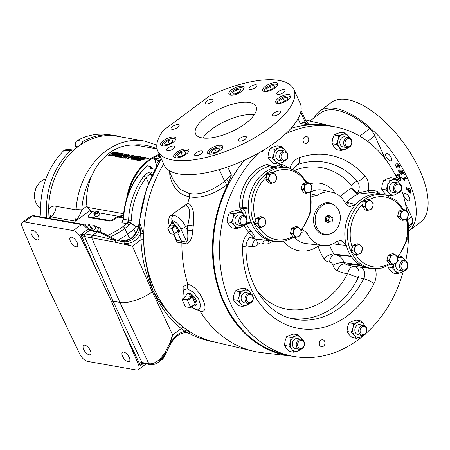 <?xml version="1.0" encoding="UTF-8"?>
<svg xmlns="http://www.w3.org/2000/svg" width="450" height="450" viewBox="0 0 450 450"><rect width="100%" height="100%" fill="white"/><g stroke="black" fill="none" stroke-linecap="round" stroke-linejoin="round"><path stroke-width="0.67" d="M286.684 167.428A37.558 30.189 100 0 0 264.448 172.575A37.558 30.189 100 0 0 248.715 212.85A37.558 30.189 100 0 0 273.645 241.324L276.188 241.616A37.406 30.066 -80 0 1 251.359 213.261A37.406 30.066 -80 0 1 267.024 173.143A37.406 30.066 -80 0 1 289.17 168.024L286.684 167.428M398.391 182.959L394.532 182.278A5.124 4.117 100 0 0 389.672 186.204A5.124 4.117 100 0 0 392.754 192.364L396.613 193.044A5.124 4.117 100 0 0 401.473 189.118A5.124 4.117 100 0 0 398.391 182.959A5.124 4.117 100 0 0 393.531 186.885A5.124 4.117 100 0 0 396.613 193.044M401.287 189.006A4.129 3.319 100 0 0 399.06 184.101A4.129 3.319 100 0 0 394.886 187.206A4.129 3.319 100 0 0 397.114 192.111A4.129 3.319 100 0 0 401.287 189.006M404.618 260.752A5.124 4.117 100 0 0 399.757 264.684A5.124 4.117 100 0 0 402.84 270.844A5.124 4.117 100 0 0 407.7 266.912A5.124 4.117 100 0 0 404.618 260.752L400.759 260.072A5.124 4.117 100 0 0 396.934 261.799M396.208 263.059A5.124 4.117 100 0 0 395.899 264.004A5.124 4.117 100 0 0 398.976 270.163L402.84 270.844M407.509 266.799A4.129 3.319 100 0 0 405.287 261.894A4.129 3.319 100 0 0 401.113 264.999A4.129 3.319 100 0 0 403.335 269.904A4.129 3.319 100 0 0 407.509 266.799M363.746 325.327L359.887 324.647A5.124 4.117 100 0 0 355.022 328.573A5.124 4.117 100 0 0 358.104 334.733L361.963 335.413A5.124 4.117 100 0 0 366.823 331.487A5.124 4.117 100 0 0 363.746 325.327A5.124 4.117 100 0 0 358.886 329.254A5.124 4.117 100 0 0 361.963 335.413M366.637 331.374A4.129 3.319 100 0 0 364.41 326.469A4.129 3.319 100 0 0 360.236 329.574A4.129 3.319 100 0 0 362.464 334.479A4.129 3.319 100 0 0 366.637 331.374M301.264 339.266L297.405 338.586A5.124 4.117 100 0 0 292.545 342.517A5.124 4.117 100 0 0 295.622 348.677L299.481 349.358A5.124 4.117 100 0 0 304.346 345.426A5.124 4.117 100 0 0 301.264 339.266A5.124 4.117 100 0 0 296.404 343.198A5.124 4.117 100 0 0 299.481 349.358M304.155 345.313A4.129 3.319 100 0 0 301.933 340.408A4.129 3.319 100 0 0 297.759 343.519A4.129 3.319 100 0 0 299.981 348.418A4.129 3.319 100 0 0 304.155 345.313M250.037 293.406L246.178 292.725A5.124 4.117 100 0 0 241.318 296.657A5.124 4.117 100 0 0 244.395 302.816L248.259 303.497A5.124 4.117 100 0 0 253.119 299.571A5.124 4.117 100 0 0 250.037 293.406A5.124 4.117 100 0 0 245.177 297.338A5.124 4.117 100 0 0 248.259 303.497M252.928 299.452A4.129 3.319 100 0 0 250.706 294.553A4.129 3.319 100 0 0 246.532 297.658A4.129 3.319 100 0 0 248.754 302.563A4.129 3.319 100 0 0 252.928 299.452M243.81 215.612L239.951 214.931A5.124 4.117 100 0 0 235.091 218.863A5.124 4.117 100 0 0 238.174 225.023L242.032 225.703A5.124 4.117 100 0 0 246.893 221.771A5.124 4.117 100 0 0 243.81 215.612A5.124 4.117 100 0 0 238.95 219.544A5.124 4.117 100 0 0 242.032 225.703M246.701 221.659A4.129 3.319 100 0 0 244.479 216.754A4.129 3.319 100 0 0 240.306 219.864A4.129 3.319 100 0 0 242.528 224.769A4.129 3.319 100 0 0 246.701 221.659M284.687 151.037L280.822 150.356A5.124 4.117 100 0 0 275.963 154.288A5.124 4.117 100 0 0 279.045 160.447L282.904 161.128A5.124 4.117 100 0 0 287.764 157.196A5.124 4.117 100 0 0 284.687 151.037A5.124 4.117 100 0 0 279.821 154.969A5.124 4.117 100 0 0 282.904 161.128M287.578 157.084A4.129 3.319 100 0 0 285.351 152.184A4.129 3.319 100 0 0 281.177 155.289A4.129 3.319 100 0 0 283.404 160.194A4.129 3.319 100 0 0 287.578 157.084M348.716 137.514L344.858 136.834A5.124 4.117 100 0 0 339.992 140.76A5.124 4.117 100 0 0 343.074 146.919L346.933 147.6A5.124 4.117 100 0 0 351.793 143.674A5.124 4.117 100 0 0 348.716 137.514A5.124 4.117 100 0 0 343.851 141.441A5.124 4.117 100 0 0 346.933 147.6M345.206 141.761A4.129 3.319 100 0 0 347.434 146.666A4.129 3.319 100 0 0 351.608 143.561A4.129 3.319 100 0 0 349.38 138.656A4.129 3.319 100 0 0 345.206 141.761M327.139 222.339A3.426 2.751 -80 0 1 327.037 222.317A3.426 2.751 -80 0 1 326.942 222.289A3.426 2.751 -80 0 1 325.052 218.43A3.426 2.751 -80 0 1 328.23 215.584L328.843 215.657A3.454 2.779 100 0 0 325.631 218.531A3.454 2.779 100 0 0 327.538 222.429A3.454 2.779 100 0 0 327.639 222.458A3.454 2.779 100 0 0 329.861 221.828M330.761 217.097A3.454 2.779 100 0 0 329.175 215.724A3.454 2.779 100 0 0 328.843 215.657M324.073 234.073A15.564 12.51 100 0 0 329.687 234.045A15.564 12.51 100 0 0 340.065 221.141A15.564 12.51 100 0 0 334.727 205.47A15.564 12.51 100 0 0 331.425 203.861A15.564 12.51 100 0 0 315.686 215.584A15.564 12.51 100 0 0 324.073 234.073M334.727 205.47L333.804 204.801A16.093 12.938 100 0 0 330.39 203.141A16.093 12.938 100 0 0 314.111 215.263A16.093 12.938 100 0 0 322.785 234.388A16.093 12.938 100 0 0 328.59 234.354L329.687 234.045M308.61 140.704A3.499 2.812 -80 0 1 305.286 143.392A3.499 2.812 -80 0 1 303.182 139.179A3.499 2.812 -80 0 1 306.501 136.496A3.499 2.812 -80 0 1 308.61 140.704M324.877 343.991A3.499 2.812 -80 0 1 321.553 346.68A3.499 2.812 -80 0 1 319.449 342.467A3.499 2.812 -80 0 1 322.774 339.784A3.499 2.812 -80 0 1 324.877 343.991M242.837 213.322A12.212 9.816 100 0 0 240.621 209.599L239.721 207.203A39.735 31.933 -80 0 1 241.104 194.271A39.735 31.933 -80 0 1 266.754 164.492A1.991 1.103 -106.2 0 0 268.138 166.612A37.744 30.336 100 0 0 243.771 194.906A37.744 30.336 100 0 0 242.46 207.186L248.316 207.996L248.383 208.468M340.442 196.712A44.235 35.556 -80 0 1 351.754 188.257L357.204 193.202L368.438 190.586A1.991 1.159 -95.2 0 0 369.562 192.763L358.296 194.057L356.558 193.736L351.754 188.257A2.582 2.076 100 0 0 351.9 187.808A2.582 2.076 100 0 0 351.399 185.321A74.109 59.563 100 0 0 296.061 169.791A2.582 2.076 100 0 0 295.239 170.325M257.271 291.212A71.274 57.285 100 0 0 347.558 273.679C348.846 268.909 350.983 266.468 353.959 266.355C357.924 267.322 359.595 270.428 358.959 275.67L358.296 277.667L363.707 278.73A8.016 6.446 100 0 0 364.466 276.666A8.016 6.446 100 0 0 359.691 267.03M258.727 177.936A37.412 30.066 100 0 0 249.615 195.964A37.412 30.066 100 0 0 248.316 207.996M263.891 149.934A1.524 1.221 -80 0 1 263.863 150.081A1.524 1.221 -80 0 1 262.474 151.256A1.524 1.221 -80 0 1 262.001 151.071M244.643 160.121A116.241 93.426 100 0 0 217.215 215.111A116.241 93.426 100 0 0 282.803 353.981L289.429 355.556A116.64 93.746 100 0 0 364.067 335.121M258.514 153.079A116.64 93.746 100 0 0 223.611 216.208A116.64 93.746 100 0 0 289.429 355.556M365.951 333.467A116.64 93.746 100 0 0 403.217 271.665M291.234 128.289A116.173 93.369 100 0 0 291.049 128.346A116.241 93.426 100 0 1 323.156 125.291L329.918 126.079A116.64 93.746 100 0 0 285.542 133.909M244.496 160.189A116.173 93.369 100 0 0 253.839 340.245M263.812 91.339A7.779 3.004 155.6 0 1 264.049 90.332L264.448 89.499A7.003 2.7 -24.4 0 0 265.41 91.569M276.952 86.332A7.003 2.7 -24.4 0 0 276.03 84.246A7.003 2.7 -24.4 0 0 266.602 87.176A7.003 2.7 -24.4 0 0 264.448 89.499M276.84 103.224A7.779 3.004 155.6 0 1 277.076 102.218L277.476 101.391A7.003 2.7 -24.4 0 0 278.438 103.455M289.98 98.218A7.003 2.7 -24.4 0 0 289.058 96.137A7.003 2.7 -24.4 0 0 279.63 99.067A7.003 2.7 -24.4 0 0 277.476 101.391M221.794 148.984A7.003 2.7 -24.4 0 0 220.871 146.903L221.76 147.15A7.779 3.004 155.6 0 1 222.671 147.634M220.871 146.903A7.003 2.7 -24.4 0 0 211.444 149.833A7.003 2.7 -24.4 0 0 209.289 152.156A7.003 2.7 -24.4 0 0 210.251 154.221M174.803 157.607A7.779 3.004 155.6 0 1 175.039 156.6L175.438 155.773A7.003 2.7 -24.4 0 0 176.394 157.838M187.937 152.601A7.003 2.7 -24.4 0 0 187.02 150.519A7.003 2.7 -24.4 0 0 177.593 153.45A7.003 2.7 -24.4 0 0 175.438 155.773M161.775 145.721A7.779 3.004 155.6 0 1 162.011 144.714L162.411 143.882A7.003 2.7 -24.4 0 0 163.367 145.952M174.909 140.715A7.003 2.7 -24.4 0 0 173.993 138.628A7.003 2.7 -24.4 0 0 164.565 141.564A7.003 2.7 -24.4 0 0 162.411 143.882M229.961 94.95A7.779 3.004 155.6 0 1 230.197 93.949L230.597 93.116A7.003 2.7 -24.4 0 0 231.559 95.181M243.101 89.949A7.003 2.7 -24.4 0 0 242.179 87.862A7.003 2.7 -24.4 0 0 232.751 90.793A7.003 2.7 -24.4 0 0 230.597 93.116M254.295 114.699A33.193 12.808 -24.4 0 0 211.95 129.066A33.193 12.808 -24.4 0 0 202.922 138.004M245.267 123.632A33.193 12.808 155.6 0 1 195.593 133.914A33.193 12.808 155.6 0 1 206.37 116.769A33.193 12.808 155.6 0 1 256.05 106.492A33.193 12.808 155.6 0 1 245.267 123.632M176.451 152.477A8.297 3.201 -24.4 0 0 173.756 156.763A8.297 3.201 -24.4 0 0 186.176 154.192A8.297 3.201 -24.4 0 0 188.871 149.906A8.297 3.201 -24.4 0 0 176.451 152.477M265.466 86.209A8.297 3.201 -24.4 0 0 262.772 90.495A8.297 3.201 -24.4 0 0 275.192 87.924A8.297 3.201 -24.4 0 0 277.886 83.638A8.297 3.201 -24.4 0 0 265.466 86.209M210.302 148.86A8.297 3.201 -24.4 0 0 207.607 153.146A8.297 3.201 -24.4 0 0 220.028 150.576A8.297 3.201 -24.4 0 0 222.722 146.295A8.297 3.201 -24.4 0 0 210.302 148.86M163.423 140.591A8.297 3.201 -24.4 0 0 160.729 144.877A8.297 3.201 -24.4 0 0 173.149 142.307A8.297 3.201 -24.4 0 0 175.843 138.021A8.297 3.201 -24.4 0 0 163.423 140.591M278.494 98.094A8.297 3.201 -24.4 0 0 275.799 102.381A8.297 3.201 -24.4 0 0 288.219 99.81A8.297 3.201 -24.4 0 0 290.914 95.524A8.297 3.201 -24.4 0 0 278.494 98.094M231.615 89.826A8.297 3.201 -24.4 0 0 228.921 94.112A8.297 3.201 -24.4 0 0 241.335 91.541A8.297 3.201 -24.4 0 0 244.029 87.255A8.297 3.201 -24.4 0 0 231.615 89.826M250.403 86.67A4.41 1.699 -24.4 0 0 248.968 88.948A4.41 1.699 -24.4 0 0 255.566 87.581A4.41 1.699 -24.4 0 0 257.001 85.303A4.41 1.699 -24.4 0 0 250.403 86.67M273.96 113.012A4.41 1.699 -24.4 0 0 272.531 115.284A4.41 1.699 -24.4 0 0 279.124 113.923A4.41 1.699 -24.4 0 0 280.558 111.645A4.41 1.699 -24.4 0 0 273.96 113.012M196.076 152.82A4.41 1.699 -24.4 0 0 194.642 155.098A4.41 1.699 -24.4 0 0 201.24 153.731A4.41 1.699 -24.4 0 0 202.669 151.453A4.41 1.699 -24.4 0 0 196.076 152.82M172.513 126.484A4.41 1.699 -24.4 0 0 171.084 128.756A4.41 1.699 -24.4 0 0 177.683 127.395A4.41 1.699 -24.4 0 0 179.111 125.117A4.41 1.699 -24.4 0 0 172.513 126.484M168.165 147.898A4.41 1.699 -24.4 0 0 166.731 150.171A4.41 1.699 -24.4 0 0 173.329 148.809A4.41 1.699 -24.4 0 0 174.763 146.531A4.41 1.699 -24.4 0 0 168.165 147.898M239.895 138.369A4.41 1.699 -24.4 0 0 238.466 140.648A4.41 1.699 -24.4 0 0 245.064 139.281A4.41 1.699 -24.4 0 0 246.493 137.002A4.41 1.699 -24.4 0 0 239.895 138.369M278.314 91.597A4.41 1.699 -24.4 0 0 276.879 93.87A4.41 1.699 -24.4 0 0 283.477 92.509A4.41 1.699 -24.4 0 0 284.906 90.231A4.41 1.699 -24.4 0 0 278.314 91.597M206.578 101.121A4.41 1.699 -24.4 0 0 205.149 103.399A4.41 1.699 -24.4 0 0 211.748 102.032A4.41 1.699 -24.4 0 0 213.176 99.754A4.41 1.699 -24.4 0 0 206.578 101.121M195.638 305.359A7.217 3.268 -126.7 0 0 196.999 303.289A7.217 3.268 -126.7 0 0 189.574 293.31A7.217 3.268 -126.7 0 0 189.203 293.226A7.217 3.268 -126.7 0 0 187.194 294.024M193.185 305.764A7.082 3.206 -126.7 0 0 195.322 305.612A7.082 3.206 -126.7 0 0 195.204 300.696A7.082 3.206 -126.7 0 0 186.868 294.249L187.926 293.524A7.037 3.184 53.3 0 1 189.405 293.282A7.037 3.184 53.3 0 1 189.669 293.344M171.697 223.335L173.436 222.84L179.482 230.794L178.341 232.611M176.22 232.734A5.709 2.587 -126.7 0 0 176.946 232.954A5.709 2.587 -126.7 0 0 178.211 232.712A5.709 2.587 -126.7 0 0 177.525 227.627A5.709 2.587 -126.7 0 0 172.592 223.357A5.709 2.587 -126.7 0 0 171.388 223.549L172.153 223.02A5.681 2.571 53.3 0 1 173.351 222.829A5.681 2.571 53.3 0 1 173.542 222.868M386.077 156.651A4.41 1.997 53.3 0 1 386.027 153.568A4.41 1.997 53.3 0 1 391.241 157.562A4.41 1.997 53.3 0 1 391.292 160.639A4.41 1.997 53.3 0 1 386.077 156.651M404.229 196.667A4.41 1.997 53.3 0 1 404.179 193.584A4.41 1.997 53.3 0 1 409.399 197.578A4.41 1.997 53.3 0 1 409.444 200.661A4.41 1.997 53.3 0 1 404.229 196.667M115.594 239.681L121.343 241.515L123.553 241.779A1.991 0.855 93.1 0 1 124.239 243.411L132.39 246.178L124.048 244.192A1.991 0.703 -86.5 0 0 123.553 241.779C127.226 241.954 130.506 240.964 133.391 238.809C138.673 234.714 140.737 229.281 139.59 222.502L143.235 233.235L143.629 239.737A116.173 93.369 100 0 0 183.279 327.133M183.274 327.133L187.234 330.227C189.36 331.993 190.299 333.169 190.058 333.754L185.057 331.363L181.237 328.584C169.329 319.061 159.992 306.546 153.236 291.043C161.393 305.404 171.405 317.436 183.274 327.133M153.332 157.922A56.002 45.011 -80 0 1 155.993 159.39M152.471 158.422A55.007 44.212 -80 0 1 155.244 159.84M129.223 191.453A20.216 16.251 100 0 0 128.79 191.683M90.968 210.746L91.147 212.338M155.188 168.947L154.294 169.166L149.957 168.289M150.188 168.446L150.261 167.614L150.823 167.068L151.554 168.688M147.555 165.791A65.059 52.29 100 0 0 123.576 219.313L123.199 219.184C124.408 197.37 132.379 179.606 147.099 165.887L150.891 166.382L152.123 168.784M150.891 166.382L150.823 167.068M138.538 226.063L136.446 226.828L130.59 223.296C129.302 222.39 128.171 222.547 127.198 223.768L126.844 223.729L128.576 220.196L128.931 220.252C128.616 221.715 129.189 222.683 130.657 223.161L136.507 226.682L138.774 224.994M128.621 220.118A65.059 52.29 -80 0 1 143.888 176.136C146.301 173.301 148.792 171.939 151.363 172.046A1.991 1.603 100 0 0 150.936 174.482C149.175 174.398 147.583 175.427 146.16 177.581A63.135 50.743 100 0 0 131.338 220.348L130.657 223.161A4.151 2.228 123 0 0 130.59 223.296A4.151 2.239 122.2 0 1 130.657 223.161M151.363 172.046L153.619 171.962M84.842 345.223A5.709 2.587 -126.7 0 0 83.61 345.442A5.709 2.587 -126.7 0 0 84.24 350.511A5.709 2.587 -126.7 0 0 89.196 354.814A5.709 2.587 -126.7 0 0 90.427 354.6A5.709 2.587 -126.7 0 0 89.797 349.532A5.709 2.587 -126.7 0 0 84.842 345.223M123.739 352.086A5.709 2.587 -126.7 0 0 122.507 352.305A5.709 2.587 -126.7 0 0 123.137 357.373A5.709 2.587 -126.7 0 0 128.093 361.682A5.709 2.587 -126.7 0 0 129.324 361.463A5.709 2.587 -126.7 0 0 128.694 356.394A5.709 2.587 -126.7 0 0 123.739 352.086M32.726 230.333A5.709 2.587 -126.7 0 0 31.494 230.552A5.709 2.587 -126.7 0 0 32.124 235.62A5.709 2.587 -126.7 0 0 37.08 239.929A5.709 2.587 -126.7 0 0 38.312 239.709A5.709 2.587 -126.7 0 0 37.682 234.641A5.709 2.587 -126.7 0 0 32.726 230.333M71.623 237.195A5.709 2.587 -126.7 0 0 70.391 237.414A5.709 2.587 -126.7 0 0 71.021 242.482A5.709 2.587 -126.7 0 0 75.977 246.791A5.709 2.587 -126.7 0 0 77.209 246.572A5.709 2.587 -126.7 0 0 76.579 241.504A5.709 2.587 -126.7 0 0 71.623 237.195M161.449 159.075A116.173 93.369 100 0 0 139.534 222.497C138.746 229.309 136.007 234.624 131.316 238.444L130.033 239.344L119.807 241.183M90.304 230.209A4.567 1.761 -24.4 0 0 91.766 227.891A4.567 1.761 -24.4 0 0 90.866 227.323A4.567 1.761 -24.4 0 0 90.748 227.306M98.066 211.455A2.587 1.001 155.6 0 1 98.229 211.489A2.587 1.001 155.6 0 1 98.623 211.776A2.587 1.001 155.6 0 1 97.779 213.109A2.587 1.001 155.6 0 1 93.904 213.913A2.587 1.001 155.6 0 1 93.949 213.435A2.587 1.001 155.6 0 1 94.033 213.289M93.904 213.913L95.006 216.343A2.587 1.001 -24.4 0 0 98.882 215.544A2.587 1.001 -24.4 0 0 99.726 214.206L98.623 211.776M94.798 212.383A2.329 0.9 -24.4 0 0 94.084 213.159A2.329 0.9 -24.4 0 0 95.001 213.879A2.329 0.9 -24.4 0 0 97.532 212.867A2.329 0.9 -24.4 0 0 97.937 211.41A2.329 0.9 -24.4 0 0 94.798 212.383M96.418 213.148L95.94 212.091A1.496 0.579 -24.4 0 0 95.288 212.473A1.496 0.579 -24.4 0 0 94.871 212.889L95.096 213.424A1.496 0.579 -24.4 0 0 96.39 213.159A1.496 0.579 -24.4 0 0 97.459 212.361L97.234 211.826L95.94 212.091L94.871 212.889A1.496 0.579 -24.4 0 0 95.023 213.407A1.496 0.579 -24.4 0 0 95.096 213.424M45.906 178.942A16.071 12.915 100 0 0 41.496 181.08A16.071 12.915 100 0 0 39.448 182.931A16.071 12.915 100 0 0 35.955 202.736A16.071 12.915 100 0 0 40.657 208.693M35.955 202.736L35.786 202.343A15.497 12.454 -80 0 1 39.156 183.24L39.448 182.931M160.346 160.172L157.196 162.872L158.518 163.102M179.482 230.766A5.681 2.571 53.3 0 1 178.937 232.132L178.211 232.712M186.868 294.249A7.082 3.206 -126.7 0 0 186.109 296.257M383.169 194.513A37.558 30.189 100 0 0 360.934 199.659A37.558 30.189 100 0 0 345.201 239.934A37.558 30.189 100 0 0 370.131 268.408L372.673 268.701A37.406 30.066 -80 0 1 347.844 240.339A37.406 30.066 -80 0 1 363.51 200.227A37.406 30.066 -80 0 1 385.656 195.103L383.169 194.513M273.791 172.946L271.344 172.519L266.203 173.959L266.473 177.03L265.905 179.359L268.267 179.775L271.243 183.403L275.496 181.806L276.767 176.574L273.791 172.946L269.539 174.549L268.267 179.775M306.495 193.297L304.132 192.881L301.151 189.253L302.428 184.028L306.591 182.413L309.037 182.841L304.785 184.444L303.514 189.669L306.495 193.297L310.748 191.7L312.019 186.469L309.037 182.841M367.729 210.482L365.366 210.066L362.391 206.438L362.953 204.114L362.689 201.043L367.824 199.597L370.271 200.031L366.024 201.628L364.753 206.854L367.729 210.482L371.981 208.884L372.859 206.314L373.252 203.659L370.271 200.031M402.981 220.376L400.618 219.96L397.637 216.332L398.908 211.106L403.076 209.492L405.523 209.925L401.271 211.523L399.999 216.754L402.981 220.376L407.228 218.779L408.499 213.553L405.523 209.925M392.237 264.516L389.79 264.082L386.899 260.471L388.17 255.24L392.417 253.643L394.779 254.059L390.532 255.656L389.261 260.887L392.237 264.516L396.489 262.912L397.367 260.342L397.761 257.687L394.779 254.059M356.991 254.621L354.544 254.188L350.674 250.403L352.356 247.674L352.918 245.346L357.171 243.748L359.533 244.164L355.281 245.762L354.009 250.993L356.991 254.621L361.238 253.018L362.509 247.792L359.533 244.164M295.751 237.431L293.304 236.998L290.413 233.387L291.684 228.161L295.937 226.558L298.299 226.98L294.047 228.578L292.776 233.803L295.751 237.431L300.004 235.834L300.887 233.263L301.275 230.608L298.299 226.98M260.505 227.537L258.058 227.104L254.194 223.324L255.87 220.59L256.433 218.267L260.685 216.664L263.048 217.086L258.795 218.683L257.524 223.909L260.505 227.537L264.757 225.939L266.029 220.708L263.048 217.086M265.905 179.359L268.881 182.987L271.243 183.403M266.203 173.959L269.539 174.549M275.524 174.808A4.663 3.746 -80 0 1 276.379 179.235A4.663 3.746 -80 0 1 273.617 182.644A4.663 3.746 -80 0 1 270 181.631A4.663 3.746 100 0 1 269.145 177.204A4.663 3.746 -80 0 1 271.907 173.79A4.663 3.746 -80 0 1 275.524 174.808M347.456 248.968A37.412 30.066 100 0 1 346.292 245.402L340.881 240.322L336.78 241.56A27.039 21.729 100 0 1 322.903 245.537A27.039 21.729 100 0 1 307.311 233.286L302.507 229.528M311.552 196.104L312.3 196.369L317.115 195.458A27.039 21.729 100 0 1 332.291 192.347A27.039 21.729 100 0 1 345.465 203.411L349.341 206.764L355.494 204.694M196.999 303.188A7.037 3.184 53.3 0 1 196.329 304.808L195.322 305.612M182.728 299.222L182.604 298.868L186.559 295.92L191.16 296.392L191.284 296.752L187.329 299.7L182.728 299.222A5.631 2.548 53.3 0 0 182.43 300.291L184.866 305.657A5.631 2.548 53.3 0 0 186.266 307.018L190.862 307.491L194.816 304.549A6.143 2.784 53.3 0 0 194.946 304.099L190.986 307.046L190.305 306.613L187.869 301.247L187.914 300.274L191.869 297.326L192.555 297.759L194.991 303.126L194.946 304.099M182.604 298.868A6.143 2.784 53.3 0 0 182.481 299.312L182.43 300.291M190.305 306.613A5.631 2.548 53.3 0 1 190.007 307.676M186.474 299.886A5.631 2.548 53.3 0 1 187.869 301.247M191.16 296.392A5.631 2.548 53.3 0 1 192.555 297.759M190.986 307.046A6.143 2.784 53.3 0 1 190.862 307.491M187.329 299.7A6.143 2.784 53.3 0 1 187.914 300.274M191.284 296.752A6.143 2.784 53.3 0 1 191.869 297.326M174.409 233.724L173.998 233.46A4.371 1.98 53.3 0 1 173.768 234.287L177.671 231.654A4.68 2.121 53.3 0 0 177.795 231.199L174.409 233.724A4.68 2.121 53.3 0 1 174.279 234.174M175.933 226.446A4.371 1.98 53.3 0 0 174.847 225.388L171.534 228.127A4.68 2.121 53.3 0 1 172.131 228.707L175.523 226.181L177.795 231.199M173.768 234.287L170.859 233.775A4.371 1.98 53.3 0 1 169.774 232.718L167.884 228.549A4.371 1.98 53.3 0 1 168.114 227.722L171.428 224.983L174.847 225.388M167.884 228.549L167.912 227.959A4.68 2.121 53.3 0 1 168.036 227.509M174.926 225.602A4.68 2.121 53.3 0 1 175.523 226.181M171.534 228.127L171.023 228.234A4.371 1.98 53.3 0 1 172.102 229.292L172.131 228.707M171.388 223.549A5.709 2.587 -126.7 0 0 170.797 225.45M173.998 233.46L172.102 229.292M171.023 228.234L168.114 227.722M158.428 163.254L157.123 163.024L156.662 166.269M159.278 154.288A52.689 42.351 100 0 0 126.664 198.562M159.604 155.014A51.863 41.681 100 0 0 128.205 194.034M91.783 211.601L87.418 207.354L86.608 204.514A52.689 42.351 -80 0 1 138.386 145.586L157.084 148.882M112.618 155.897L117.973 152.82L116.685 152.595L111.347 155.678L112.618 155.897M117.484 154.277L119.616 153.112L118.328 152.882L112.984 155.964L114.278 156.195L117.09 154.519L115.133 156.341L116.528 156.589L118.277 154.817L121.854 153.506L120.409 153.248L117.546 154.417L120.409 153.248M125.364 154.125L123.722 153.833L118.344 156.909L119.503 157.118L122.816 155.087L120.24 157.241L121.826 157.523L127.209 154.451L126.056 154.249L122.788 156.037L125.364 154.125M118.001 156.847L123.356 153.771L122.068 153.546L116.73 156.628L118.001 156.847M138.814 160.476L140.136 160.701L141.907 159.638L142.751 159.784L145.839 158.76L146.16 157.753L144.191 157.404L138.814 160.476M146.419 157.95L144.248 157.551L138.887 160.611M137.031 156.302L135.709 156.071L131.991 158.181L131.265 159.041L133.127 159.356L135.849 158.085L138.791 156.471L137.481 156.246L132.727 158.625L136.974 156.156L135.653 155.931L131.923 158.04L131.377 159.289M138.847 156.617L137.537 156.392L133.099 158.816L132.727 158.625M141.002 156.853L139.106 156.527L133.768 159.609L134.904 159.801L138.735 157.534L135.523 159.907L136.761 160.121L141.126 157.984L137.407 160.234L138.538 160.431L143.876 157.348L141.896 157.005L138.578 158.496L141.002 156.853M114.48 152.201L113.248 151.987L108.602 155.194L110.458 155.52L116.516 152.561L115.217 152.336L111.212 154.277L114.48 152.201M129.757 155.362L129.004 154.62L125.882 155.346L123.103 157.343L123.413 157.972L125.117 157.674L124.785 158.046L125.443 158.164L128.143 156.51L126.557 156.229L124.987 157.292L124.611 157.264L124.836 156.932L127.991 155.273L128.256 155.379L127.817 155.751L129.082 155.976L129.814 154.991M129.819 155.509L129.06 154.766L125.938 155.492L123.103 157.343L123.413 157.972M127.991 155.273L128.312 155.52L127.873 155.891M125.803 156.887L125.055 157.433L124.611 157.264L124.836 156.932M148.663 158.4L148.849 157.866L148.016 157.815L146.424 158.895L147.324 159.047L148.663 158.4M126.855 158.417L128.177 158.648L129.943 157.579L130.793 157.725L133.875 156.696L134.196 155.689L132.233 155.34L126.855 158.417M134.454 155.886L132.289 155.486L126.922 158.552M157.044 155.857L160.476 156.938M91.789 211.652L90.506 210.319M123.435 215.257L119.503 216.118L119.908 216.737L118.851 217.007A4.151 1.603 -24.4 0 0 115.492 218.604L115.177 217.907L114.289 218.571L114.604 219.268A4.151 1.603 155.6 0 1 109.209 221.051L108.889 220.354A4.151 1.603 -24.4 0 0 114.289 218.571M123.396 215.758L119.908 216.737M119.503 216.118L118.53 216.309L118.851 217.007M108.889 220.354L88.954 216.833A4.151 1.603 -24.4 0 1 88.144 216.338A4.151 1.603 -24.4 0 1 89.494 214.194L90.383 213.536A4.151 1.603 155.6 0 0 91.783 211.59L95.102 212.181M88.954 216.833L89.274 217.53A4.151 1.603 155.6 0 1 88.459 217.035L88.144 216.338M89.274 217.53L109.209 221.051M114.604 219.268L115.492 218.604M115.177 217.907A4.151 1.603 155.6 0 1 118.53 216.309L99.124 212.889M131.732 157.084L132.486 156.144L131.001 156.966L131.732 157.084L132.744 156.319M131.001 156.966L131.67 156.943M132.638 156.617L132.688 156.178M148.303 158.653L148.669 158.186L148.112 157.798M148.162 157.922L147.808 157.866M147.324 158.181L147.032 158.186M147.043 159.081L146.88 158.282M147.471 158.468L147.926 158.513M147.938 158.158L148.438 158.231M147.369 158.974L147.544 158.484L146.79 158.749L147.915 157.989L148.416 158.113M148.433 158.569L148.612 158.04M147.161 159.075L147.544 158.484M148.433 158.141L147.493 158.873M147.594 158.974L148.247 158.518M148.067 158.434L147.628 158.333L148.028 158.333M123.171 157.477L123.486 158.107M124.853 158.181L125.117 157.674M127.974 156.606L126.557 156.229M126.619 156.369L125.617 156.971M124.605 157.252L124.903 157.072M116.291 152.657L115.273 152.477L111.212 154.277M114.3 152.308L113.248 151.987M113.304 152.134L108.669 155.323M143.933 157.494L141.953 157.151L138.578 158.496M141.058 156.999L139.106 156.527M139.157 156.667L133.836 159.739M135.596 160.042L138.735 157.534M137.481 160.369L141.126 157.984M143.691 159.143L144.45 158.209L142.959 159.024L143.691 159.143L144.709 158.383M142.959 159.024L143.629 159.002M144.596 158.676L144.647 158.243M123.159 153.872L122.068 153.546M122.124 153.686L116.803 156.757M127.013 154.553L126.112 154.389L122.788 156.037M125.212 154.232L123.722 153.833M123.778 153.979L118.412 157.044M120.308 157.376L122.816 155.087M119.424 153.214L118.328 152.882M118.384 153.028L113.057 156.099M115.206 156.476L117.09 154.519M121.601 153.596L120.465 153.394M117.776 152.921L116.685 152.595M116.741 152.736L111.414 155.807M95.113 213.424L94.871 212.889M97.459 212.361A1.496 0.579 -24.4 0 0 97.504 212.282A1.496 0.579 -24.4 0 0 97.234 211.826A1.496 0.579 -24.4 0 0 95.94 212.091M92.093 229.477A4.534 1.749 -24.4 0 0 92.132 228.763L91.766 227.891M86.737 226.648L89.392 224.893L91.074 228.6A3.926 1.513 155.6 0 0 91.153 228.206L89.471 224.499L86.726 223.858A3.729 1.44 155.6 0 0 85.478 224.269L84.482 225.011M89.724 229.832L90.911 228.949A3.729 1.44 155.6 0 0 90.934 228.904L90.968 228.842M89.201 224.297A3.729 1.44 155.6 0 1 89.078 224.904M89.471 224.499A3.926 1.513 155.6 0 1 89.392 224.893M46.817 217.986A69.896 56.177 -80 0 1 70.228 150.874L72.664 149.929L66.532 149.4L64.086 150.362A69.536 55.89 100 0 0 41.085 216.973M80.893 144.596L82.997 141.368A69.896 56.177 -80 0 1 112.556 135.141L106.476 134.438A69.536 55.89 100 0 0 77.4 140.445C75.386 141.902 74.784 143.888 75.606 146.402L76.326 147.982M112.556 135.141A69.896 56.177 -80 0 1 120.718 136.868M72.664 149.929L73.71 150.244M70.228 150.874L64.086 150.362M77.4 140.445L82.997 141.368M153.236 291.043C145.828 275.321 141.739 258.238 140.963 239.799L132.39 246.178L152.291 291.746L153.236 291.043C147.532 274.86 144.332 257.754 143.629 239.737L140.963 239.799L140.687 233.544L143.235 233.235M121.213 241.493L115.633 239.664A1.991 0.422 -64.5 0 1 114.891 242.151L124.048 244.192A1.991 0.765 -74.5 0 0 124.239 243.411C131.608 243.866 137.087 240.576 140.687 233.544L139.59 222.502L139.157 222.39L146.447 188.888L161.291 158.726M187.234 330.227A1.991 1.44 -51.5 0 0 185.057 331.363C178.819 332.55 173.807 336.876 170.021 344.334L170.415 344.559C174.741 336.341 180.433 332.364 187.493 332.629L190.001 333.748A116.173 93.369 100 0 0 212.85 341.702L215.004 342.084M183.274 327.139A1.991 1.142 -51.6 0 0 181.237 328.584L172.665 334.963L170.021 344.334A1.991 0.304 -158.6 0 1 169.403 344.177L172.665 334.963L152.291 291.746C144.135 298.418 126.343 304.284 119.919 302.417L91.699 237.791A1.991 1.603 -80 0 1 92.391 235.119L92.852 235.192C98.089 235.986 105.559 237.803 115.262 240.632L115.554 239.659M115.582 239.642A1.991 1.991 0 0 1 115.633 239.664A1.991 0.422 -64.5 0 0 115.588 239.659C113.304 238.939 105.654 233.792 100.373 232.099L100.373 232.099A1.991 1.479 107.2 0 0 99.174 232.369A1.991 1.389 -78.1 0 1 100.192 232.054L100.192 232.054A1.991 1.389 -78.1 0 1 100.277 232.076M92.199 237.87A1.991 1.569 -82 0 1 92.852 235.192L97.211 231.947A1.991 1.603 -80 0 1 98.319 231.654L90.478 230.271A1.991 1.603 -80 0 0 89.376 230.563L84.932 233.865A1.991 1.361 88.7 0 0 84.532 236.548L80.736 234.681L85.522 233.904A1.991 1.603 -80 0 0 84.831 236.582L114.891 242.151A1.991 0.298 -75.7 0 0 115.262 240.632C108.979 236.976 103.618 234.219 99.174 232.369L89.376 230.563L87.801 229.421C85.629 226.682 83.492 225.062 81.383 224.567L32.428 215.927L30.651 216.231L33.531 215.64A1.991 1.603 100 0 0 32.428 215.927L24.306 221.974A8.297 3.757 -126.7 0 0 22.517 222.289A8.297 3.757 -126.7 0 0 22.5 227.846L49.404 290.537L79.644 353.818A8.297 3.757 -126.7 0 0 87.553 361.401L136.513 370.041A8.297 3.757 -126.7 0 0 138.302 369.726A8.297 3.757 -126.7 0 0 138.319 364.168L139.371 363.381L123.069 328.804L138.319 364.168M170.37 344.638L169.403 344.177L164.964 352.541A1.991 0.765 -161.4 0 0 166.663 352.322L166.663 352.322C167.833 349.661 166.416 351.658 170.37 344.638A1.991 1.991 0 0 0 170.415 344.559M166.618 352.412A1.991 0.973 -155 0 1 166.579 352.53L166.579 352.53A1.991 0.973 -155 0 1 166.162 352.851A1.991 0.669 -149.5 0 1 164.964 352.541C159.654 360.489 154.44 364.247 149.321 363.797L148.821 363.718L119.919 302.417L113.051 301.207L111.493 301.489L123.069 328.804M166.162 352.851L158.614 362.064L161.528 359.893L166.162 352.851M186.891 332.55L190.001 333.748A1.991 1.147 -61.8 0 1 189.799 333.675L186.879 332.55M119.79 241.178L123.93 241.211L127.013 240.598L129.6 239.417A1.991 1.018 57.8 0 1 130.033 239.344M149.873 364.562L143.004 363.353A1.991 1.603 -80 0 1 141.953 362.509L148.821 363.718A1.991 1.603 -80 0 0 149.873 364.562L150.401 364.646A1.991 1.569 -82 0 1 149.321 363.797M142.785 363.341L140.226 365.822L141.953 362.509L113.051 301.207L84.532 236.548M83.537 225.124A1.991 1.603 100 0 0 82.485 224.28C84.246 224.499 86.293 225.973 88.622 228.701L80.736 234.681L82.232 237.409L81.174 238.196A8.297 3.757 -126.7 0 0 73.26 230.608L24.306 221.974M142.92 363.33A1.991 1.361 -91.3 0 1 142.808 363.341L142.808 363.341A1.991 1.361 -91.3 0 1 141.666 362.498L141.666 362.498A1.991 0.855 -25.2 0 0 139.371 363.381L140.226 365.822L143.443 363.426M117.551 240.474A34.824 13.438 -24.4 0 0 127.536 234.225L133.836 229.534L136.446 226.828A4.151 2.267 119.9 0 1 136.507 226.682M152.325 174.589L151.2 174.527L151.74 175.832M148.584 183.144L146.16 177.581A1.991 0.636 37.1 0 0 143.888 176.136M81.174 238.196L111.493 301.489M91.316 230.422A4.731 1.823 -24.4 0 0 92.143 229.371A4.731 1.823 -24.4 0 0 91.867 228.122M160.847 159.727L158.867 160.442L155.531 159.851L155.098 161.269L156.774 165.144M160.509 157.011L155.531 159.851A65.059 52.29 100 0 1 160.56 157.118M123.199 219.184L121.933 222.801L122.282 220.641L123.553 219.386M128.576 220.196L123.576 219.313L121.933 222.801L126.872 223.667M130.59 223.296L128.807 225.495A1.991 0.9 53.3 0 0 127.198 223.768A4.151 2.604 106.6 0 0 128.931 220.252L131.338 220.348M49.764 217.553A12.448 0.681 -15.6 0 1 49.011 217.862L48.656 209.919C50.681 206.719 53.184 205.526 56.16 206.325L76.112 209.846L76.134 209.391A4.151 0.343 3.6 0 0 81.799 209.824L81.703 210.105C80.055 214.819 77.951 218.509 75.397 221.175C75.983 218.857 76.219 215.083 76.112 209.846L81.703 210.105M49.067 218.379L49.011 217.862M91.502 212.428L89.972 211.404L89.893 210.701L75.397 221.175L50.844 216.844A12.448 10.001 100 0 0 56.16 206.325M50.479 218.632L50.844 216.844L50.276 215.032L49.579 218.469M123.064 220.224A1.991 1.536 35 0 1 122.282 220.641M118.322 217.164L123.266 217.693M48.656 209.919A69.536 55.89 -80 0 1 117.084 136.226L144.399 141.047A69.536 55.89 -80 0 0 76.134 209.391M89.893 210.701L90.051 209.925M91.997 175.337A65.531 52.672 100 0 0 81.799 209.824L86.895 206.145M156.853 158.895L153.776 157.669M129.859 188.106A22.944 18.439 -80 0 1 130.877 187.751M408.538 231.148A74.683 33.823 -126.7 0 0 408.645 231.069A74.683 33.823 -126.7 0 0 391.174 150.969A74.683 33.823 -126.7 0 0 319.449 111.268A74.683 33.823 -126.7 0 0 314.336 117.658M404.353 174.403L399.881 170.977L399.662 172.102L401.563 173.874L401.473 174.403L399.021 172.058L398.548 170.859L399.094 169.83L403.104 172.929L401.811 169.791L404.213 173.773L404.19 174.493L399.634 171.084M401.563 173.874L401.473 174.403L399.021 172.058M398.734 169.931L399.094 169.83M411.131 190.232L410.777 190.558L410.124 190.282L410.816 192.487L410.496 193.072L406.474 188.989L405.765 188.055L406.181 187.65L408.949 188.826L409.078 188.066L411.131 190.232L410.777 190.558L410.124 190.282M410.816 193.089L409.759 192.403M409.877 192.313L405.765 188.055L406.181 187.65M395.111 174.656L395.454 174.004L396.551 173.857L398.734 175.044L398.863 173.925L399.375 174.442L399.504 175.911L400.478 177.593L400.635 180.321L399.538 180.472L397.339 179.252M406.378 178.166L406.136 178.684L403.245 178.172L404.567 179.854L404.432 180.281L401.535 177.232L401.788 176.794L405.456 177.441L406.378 178.166L406.136 178.684L403.245 178.172M404.567 179.854L404.432 180.281L401.535 177.232L401.788 176.794M400.399 168.075L399.741 167.608L399.454 165.707L397.935 164.649L397.704 166.028L399.037 167.558L399.06 168.182L397.327 167.968L396.411 167.22L394.875 164.025L396.877 166.854L397.918 166.984L397.001 165.803L397.024 163.491L399.87 165.735L400.224 168.176L399.623 167.692L399.336 165.797L397.648 164.784M396.743 163.603L397.024 163.491M385.487 159.272L374.85 135.821A10.288 4.657 -126.7 0 0 369.608 128.745A72.608 32.884 -126.7 0 0 336.375 110.171A72.608 32.884 -126.7 0 0 320.687 112.927L309.87 120.983M408.482 228.527A72.608 32.884 -126.7 0 0 412.414 223.11A10.288 4.657 -126.7 0 0 411.587 216.81L405.231 202.798M408.645 231.069L420.514 222.238A74.683 33.823 -126.7 0 0 403.043 142.138A74.683 33.823 -126.7 0 0 331.318 102.431L319.449 111.268M398.981 173.835L398.734 175.044M400.691 180.27L399.538 180.472M399.656 180.388L397.159 178.858M395.224 174.87L395.511 173.964M399.814 178.931L399.87 177.379L399.454 176.664L399.257 177.756L398.824 175.944L397.288 175.157L396.382 175.314M398.959 177.255L398.706 176.029L397.17 175.247L396.321 175.354L396.354 176.889L398.902 179.078L399.757 178.982L399.336 176.754M399.341 177.744L398.841 177.345M411.249 190.142L410.895 190.468M405.883 187.965L406.299 187.56M409.011 188.55L409.196 187.982M409.882 191.818L409.416 189.838L407.216 189.045L409.882 191.818L409.298 189.928L407.216 189.045M406.496 178.082L406.254 178.594M404.685 179.764L404.55 180.197M401.653 177.143L401.906 176.704M401.85 170.522L403.104 172.929M401.968 170.432L401.929 169.701M401.681 173.79L401.591 174.313M399.144 171.968L398.548 170.859M398.666 170.769L399.212 169.74M397.001 165.803L397.918 166.984M397.119 165.718L397.142 163.406M399.184 168.092L397.327 167.968M397.446 167.878L396.411 167.22M396.529 167.13L394.976 164.779M395.094 164.694L394.999 163.935M183.246 294.339L183.122 286.594L187.898 284.451C199.457 285.93 212.383 314.471 200.014 311.158A118.592 95.316 100 0 0 252.99 351.107L213.379 341.696A116.201 93.397 -80 0 1 163.693 164.025M198.422 309.87L200.014 311.158L196.746 309.887M184.286 297.613L183.729 289.907L187.144 288.692L187.898 284.451A118.592 95.316 100 0 1 181.901 243.146L181.524 241.296L186.806 242.089A3.982 3.122 -81.5 0 1 187.183 243.945L177.103 242.167L173.7 234.726M187.144 288.692L193.162 292.118L198.647 298.986L200.846 306.028L198.754 309.774L196.763 309.892L191.441 307.063M178.83 209.616L187.672 203.411C194.001 204.868 194.445 216.63 193.269 225.911L187.836 225.141L185.715 226.721A3.982 1.536 155.6 0 1 180.619 228.442C178.307 224.055 175.477 221.439 172.136 220.601C171.382 218.447 171.827 216.624 173.469 215.134C178.296 216.478 182.379 220.343 185.715 226.721L187.239 230.079A122.006 98.061 -80 0 1 187.836 225.141C189.501 217.665 191.374 207.36 186.154 205.689L182.458 206.91M186.154 205.689L187.672 203.411A118.592 95.316 100 0 1 189.72 196.898L189.602 193.483C200.019 195.255 211.697 191.211 224.646 181.361L231.384 174.96L228.966 181.952L226.845 179.55M177.103 242.167A3.982 3.274 101.6 0 0 176.726 240.311L175.421 238.523L173.481 234.236M180.619 228.442L186.806 242.089C188.032 239.068 188.173 235.063 187.239 230.079L192.69 230.687C192.352 237.398 190.513 241.813 187.183 243.945M169.836 226.204C168.007 224.297 168.165 216.253 170.871 215.539L173.469 215.134M168.812 170.28L173.289 180.157L179.977 189.298L189.349 193.455M170.601 174.234A3.982 2.964 -10.2 0 1 169.83 175.118L169.712 172.277M228.966 181.952L228.088 183.926L226.558 185.124C213.086 194.754 200.807 198.675 189.72 196.898C179.179 194.884 172.553 187.622 169.83 175.118M226.558 185.124A3.982 1.744 55.8 0 0 224.646 181.361L219.302 169.583M300.707 112.157L304.971 121.562A3.982 3.915 -139.3 0 0 308.498 124.121L306.264 124.403L304.2 121.961L304.971 121.562L305.533 120.167L306.186 121.039M305.887 120.746L308.498 124.121M298.086 118.688L300.33 123.632L304.2 121.961M300.33 123.632L306.264 124.403M177.733 232.942L181.524 241.296L176.726 240.311L173.976 234.242M170.213 225.889L172.136 220.601L173.115 222.761M252.99 351.107A118.592 95.316 100 0 0 261.844 352.671L291.257 356.096A116.854 93.921 100 0 0 292.618 356.243M333.152 126.529A116.854 93.921 100 0 0 331.819 126.197A116.854 93.921 100 0 0 308.036 124.403M228.088 183.926A116.854 93.921 100 0 0 291.257 356.096M293.833 89.347A74.683 28.823 155.6 0 0 209.374 96.086L163.305 130.382A74.683 28.823 155.6 0 0 157.809 151.054L164.132 164.998A74.683 28.823 155.6 0 0 244.052 160.391A74.683 28.823 155.6 0 0 300.156 103.292L293.833 89.347A74.683 28.823 155.6 0 1 237.724 146.447A74.683 28.823 155.6 0 1 157.809 151.054M242.179 87.862L243.067 88.11A7.779 3.004 155.6 0 1 243.979 88.594M233.426 94.073L237.572 93.223L240.998 90.675L240.283 88.971L236.138 89.814L232.712 92.368L233.426 94.073M237.656 93.161L236.138 89.814M233.477 94.061L232.712 92.368M173.993 138.628L174.881 138.876A7.779 3.004 155.6 0 1 175.792 139.359M165.24 144.838L169.386 143.989L172.811 141.441L172.091 139.736L167.946 140.58L164.52 143.134L165.24 144.838M169.464 143.927L167.946 140.58M165.291 144.827L164.52 143.134M187.02 150.519L187.909 150.767A7.779 3.004 155.6 0 1 188.82 151.251M178.268 156.724L182.413 155.88L185.839 153.326L185.119 151.622L180.973 152.471L177.547 155.019L178.268 156.724M182.492 155.818L180.973 152.471M178.318 156.713L177.547 155.019M208.654 153.99A7.779 3.004 155.6 0 1 208.89 152.983L209.289 152.156M218.97 148.005L214.83 148.854L211.404 151.403L212.119 153.107L216.264 152.263L219.69 149.709L218.97 148.005M216.349 152.201L214.83 148.854M212.169 153.096L211.404 151.403M289.058 96.137L289.946 96.384A7.779 3.004 155.6 0 1 290.858 96.868M280.311 102.341L284.451 101.498L287.876 98.944L287.162 97.239L283.016 98.089L279.591 100.637L280.311 102.341M284.535 101.436L283.016 98.089M280.361 102.33L279.591 100.637M276.03 84.246L276.919 84.493A7.779 3.004 155.6 0 1 277.83 84.977M267.283 90.456L271.423 89.606L274.849 87.058L274.134 85.354L269.989 86.198L266.563 88.751L267.283 90.456M271.507 89.544L269.989 86.198M267.334 90.444L266.563 88.751M397.822 258.002A7.785 6.255 -80 0 1 398.441 257.726A7.785 6.255 -80 0 1 404.477 259.419L405.737 261.169A116.64 93.746 100 0 0 407.711 217.558M406.873 211.331A116.64 93.746 100 0 0 401.4 189.394M398.548 181.991A116.64 93.746 100 0 0 329.918 126.079M311.203 193.922L317.115 195.458M283.798 166.928L281.897 166.472L283.787 166.928M281.306 166.776L280.935 166.686A14.203 11.413 -80 0 1 280.811 166.776M273.656 167.957L269.123 166.798M246.791 222.131L251.353 222.857M248.715 209.081L242.871 208.271A14.203 11.413 -80 0 1 246.364 217.502M251.916 224.134L246.037 223.211M251.134 231.272C254.081 234.911 255.004 236.959 253.912 237.409L248.85 232.56A1.991 0.99 139.3 0 1 251.134 231.272A37.744 30.336 100 0 1 246.172 223.515M307.311 233.286L301.016 232.672M346.292 245.402L339.368 244.721L337.292 241.217M351.428 256.601L345.127 255.87L344.25 255.33L351.141 256.123M361.969 265.843L354.994 264.966L354.313 264.111L359.949 264.831M346.303 204.722L348.896 202.86L355.584 204.598M345.127 255.87L351.973 256.663M281.942 166.483L280.935 166.686A1.991 0.917 -125.7 0 1 279.073 164.796L281.284 164.357A1.991 1.181 -74.3 0 0 281.914 166.477L281.897 166.472M268.881 166.686L274.23 167.94M239.721 207.203A1.991 0.292 178.4 0 1 242.46 207.186L242.871 208.271A1.991 1.007 137.5 0 0 240.621 209.599M358.442 193.146A1.991 0.467 -97.2 0 1 358.296 194.057A37.935 30.488 100 0 0 346.759 202.404L345.516 203.513M370.553 268.453L361.277 267.216M317.773 244.941L318.144 246.223A36.321 29.194 -80 0 1 283.613 241.38M320.023 245.205L318.144 246.223A46.693 37.53 -80 0 0 323.994 258.711A10.541 8.471 -80 0 0 329.552 262.114A5.254 4.219 100 0 1 332.966 265.174A10.541 8.471 -80 0 0 337.258 270.608A46.693 37.53 -80 0 0 347.558 273.679L358.296 277.667A79.571 63.951 -80 0 1 289.974 318.139M293.152 169.329L296.916 164.796A8.511 6.84 -80 0 1 297.512 164.554A80.038 64.328 -80 0 1 357.272 181.333A8.511 6.84 -80 0 1 358.931 189.529A8.511 6.84 -80 0 1 357.204 193.202A1.991 1.215 -61.1 0 1 356.558 193.736M351.399 185.321A6.306 3.133 -40.7 0 1 357.272 181.333A8.297 4.123 -40.7 0 0 365.006 176.079A16.312 13.112 -80 0 1 368.438 190.586A39.735 31.933 -80 0 1 377.781 191.441A1.991 1.181 -74.3 0 0 378.276 193.511M377.781 191.441L379.502 192.988A1.991 0.782 -25.3 0 0 378.9 193.657M266.754 164.492L268.914 164.897A1.991 1.097 -52.8 0 0 268.808 166.624M329.338 217.361L329.349 217.446A2.818 2.261 -80 0 1 330.075 216.906L327.628 216.467A2.863 2.301 -80 0 0 326.987 216.945L329.338 217.361A2.863 2.301 -80 0 1 329.985 216.877M328.888 221.383L331.459 222.103A2.818 2.261 -80 0 0 332.19 221.558L332.139 221.636A2.863 2.301 -80 0 1 331.493 222.114L328.888 221.383A2.863 2.301 -80 0 1 328.545 220.624L326.188 220.208L326.987 216.945M332.556 217.597L332.589 217.614A2.863 2.301 -80 0 1 332.933 218.368L332.944 218.458A2.818 2.261 -80 0 0 332.556 217.597L330.075 216.906M326.531 220.967A2.863 2.301 -80 0 1 326.188 220.208M328.984 221.406A2.818 2.261 -80 0 1 328.59 220.551L328.545 220.624M329.349 217.446L328.59 220.551M332.19 221.558L332.944 218.458M347.811 147.639A7.785 6.255 -80 0 1 345.392 149.265A7.785 6.255 -80 0 1 339.356 147.572A7.785 6.255 -80 0 1 337.933 140.181L338.439 135.726L342.54 134.488A7.785 6.255 -80 0 1 348.576 136.181L349.836 137.925M348.553 147.493L345.392 149.265L341.286 150.502L339.356 147.572L336.313 144.444L337.933 140.181A7.785 6.255 -80 0 1 342.54 134.488L345.532 133.054L348.576 136.181A7.785 6.255 100 0 1 349.549 137.779M341.286 150.502L336.96 149.737L333.923 146.616L331.988 143.685L332.494 139.224L334.108 134.961L337.106 133.526L341.207 132.294L345.532 133.054M331.988 143.685L336.313 144.444M334.108 134.961L338.439 135.726M283.781 161.167A7.785 6.255 -80 0 1 281.357 162.793A7.785 6.255 -80 0 1 275.327 161.1A7.785 6.255 -80 0 1 273.904 153.709L274.41 149.248L278.511 148.016A7.785 6.255 -80 0 1 284.546 149.709L285.806 151.453M284.524 161.021L281.357 162.793L277.256 164.031L275.327 161.1L272.284 157.972L273.904 153.709A7.785 6.255 -80 0 1 278.511 148.016L281.503 146.582L284.546 149.709A7.785 6.255 100 0 1 285.519 151.307M277.256 164.031L272.931 163.266L269.887 160.138L267.958 157.208L268.464 152.752L270.079 148.489L273.077 147.054L277.178 145.817L281.503 146.582M267.958 157.208L272.284 157.972M270.079 148.489L274.41 149.248M242.91 225.743A7.785 6.255 -80 0 1 240.486 227.368A7.785 6.255 -80 0 1 234.45 225.675A7.785 6.255 -80 0 1 233.027 218.284L233.533 213.823L237.639 212.586A7.785 6.255 -80 0 1 243.669 214.284L244.935 216.028M243.647 225.596L240.486 227.368L236.385 228.6L234.45 225.675L231.412 222.547L233.027 218.284A7.785 6.255 -80 0 1 237.639 212.586L240.632 211.157L243.669 214.284A7.785 6.255 100 0 1 244.648 215.876M236.385 228.6L232.059 227.841L229.016 224.713L227.087 221.782L227.593 217.328L229.208 213.064L232.2 211.629L236.301 210.392L240.632 211.157M227.087 221.782L231.412 222.547M229.208 213.064L233.533 213.823M249.131 303.536A7.785 6.255 -80 0 1 246.713 305.162A7.785 6.255 -80 0 1 240.677 303.469A7.785 6.255 -80 0 1 239.254 296.077L239.76 291.617L243.861 290.385A7.785 6.255 -80 0 1 249.896 292.078L251.156 293.822M249.874 303.39L246.713 305.162L242.612 306.399L240.677 303.469L237.639 300.341L239.254 296.077A7.785 6.255 -80 0 1 243.861 290.385L246.859 288.951L249.896 292.078A7.785 6.255 100 0 1 250.875 293.676M242.612 306.399L238.281 305.634L235.243 302.507L233.308 299.576L233.82 295.121L235.434 290.858L238.427 289.423L242.528 288.186L246.859 288.951M233.308 299.576L237.639 300.341M235.434 290.858L239.76 291.617M300.358 349.397A7.785 6.255 -80 0 1 297.939 351.022A7.785 6.255 -80 0 1 291.904 349.329A7.785 6.255 -80 0 1 290.481 341.938L290.987 337.478L295.088 336.24A7.785 6.255 -80 0 1 301.123 337.939L302.383 339.683M301.101 349.251L297.939 351.022L293.839 352.254L291.904 349.329L288.866 346.202L290.481 341.938A7.785 6.255 -80 0 1 295.088 336.24L298.08 334.811L301.123 337.939A7.785 6.255 100 0 1 302.102 339.531M293.839 352.254L289.507 351.495L286.47 348.368L284.535 345.437L285.047 340.976L286.661 336.713L289.654 335.284L293.754 334.046L298.08 334.811M284.535 345.437L288.866 346.202M286.661 336.713L290.987 337.478M362.841 335.452A7.785 6.255 -80 0 1 360.422 337.078A7.785 6.255 -80 0 1 354.386 335.385A7.785 6.255 -80 0 1 352.963 327.994L353.469 323.539L357.57 322.301A7.785 6.255 -80 0 1 363.606 323.994L364.866 325.738M363.583 335.306L360.422 337.078L356.316 338.316L354.386 335.385L351.349 332.257L352.963 327.994A7.785 6.255 -80 0 1 357.57 322.301L360.562 320.867L363.606 323.994A7.785 6.255 100 0 1 364.584 325.592M356.316 338.316L351.99 337.551L348.952 334.429L347.017 331.498L347.524 327.037L349.138 322.774L352.136 321.339L356.237 320.108L360.562 320.867M347.017 331.498L351.349 332.257M349.138 322.774L353.469 323.539M397.884 257.929L401.439 256.298L404.477 259.419A7.785 6.255 100 0 1 405.456 261.017M403.718 270.877A7.785 6.255 -80 0 1 401.293 272.503L404.454 270.731M387.923 265.804L387.889 266.923L389.824 269.854L392.861 272.976L397.192 273.741L401.293 272.503A7.785 6.255 -80 0 1 395.257 270.81A7.785 6.255 -80 0 1 393.699 264.077M397.192 273.741L395.257 270.81L392.22 267.688L393.66 264.088M387.889 266.923L392.22 267.688M399.504 255.954L401.439 256.298M397.491 193.084A7.785 6.255 -80 0 1 395.066 194.709A7.785 6.255 -80 0 1 389.036 193.016A7.785 6.255 -80 0 1 387.608 185.625L388.119 181.17L392.22 179.933A7.785 6.255 -80 0 1 398.25 181.626L399.516 183.369M398.228 192.938L395.066 194.709L390.966 195.947L389.036 193.016L385.993 189.889L387.608 185.625A7.785 6.255 -80 0 1 392.22 179.933L395.213 178.498L398.25 181.626A7.785 6.255 100 0 1 399.229 183.223M390.966 195.947L386.64 195.182L383.597 192.06L381.668 189.129L382.174 184.669L383.788 180.405L386.781 178.971L390.881 177.739L395.213 178.498M381.668 189.129L385.993 189.889M383.788 180.405L388.119 181.17M290.413 233.387L292.776 233.803M291.684 228.161L294.047 228.578M300.032 228.836A4.663 3.746 -80 0 1 300.887 233.263A4.663 3.746 -80 0 1 298.125 236.672A4.663 3.746 -80 0 1 294.508 235.659A4.663 3.746 100 0 1 293.653 231.232A4.663 3.746 -80 0 1 296.415 227.818A4.663 3.746 -80 0 1 300.032 228.836M350.674 250.403L354.009 250.993M352.918 245.346L355.281 245.762M361.266 246.021A4.663 3.746 -80 0 1 362.121 250.447A4.663 3.746 -80 0 1 359.359 253.862A4.663 3.746 -80 0 1 355.742 252.849A4.663 3.746 100 0 1 354.887 248.422A4.663 3.746 -80 0 1 357.649 245.008A4.663 3.746 -80 0 1 361.266 246.021M254.188 223.318L257.524 223.909M256.433 218.267L258.795 218.683M264.78 218.942A4.663 3.746 -80 0 1 265.635 223.369A4.663 3.746 -80 0 1 262.873 226.778A4.663 3.746 -80 0 1 259.256 225.765A4.663 3.746 100 0 1 258.407 221.338A4.663 3.746 -80 0 1 261.169 217.924A4.663 3.746 -80 0 1 264.78 218.942M302.428 184.028L304.785 184.444M301.151 189.253L303.514 189.669M310.77 184.703A4.663 3.746 -80 0 1 311.625 189.129A4.663 3.746 -80 0 1 308.863 192.538A4.663 3.746 -80 0 1 305.246 191.526A4.663 3.746 100 0 1 304.397 187.099A4.663 3.746 -80 0 1 307.159 183.684A4.663 3.746 -80 0 1 310.77 184.703M362.689 201.043L366.024 201.628M362.391 206.438L364.753 206.854M372.009 201.887A4.663 3.746 -80 0 1 372.859 206.314A4.663 3.746 -80 0 1 370.097 209.728A4.663 3.746 -80 0 1 366.486 208.716A4.663 3.746 100 0 1 365.631 204.289A4.663 3.746 -80 0 1 368.392 200.874A4.663 3.746 -80 0 1 372.009 201.887M398.908 211.106L401.271 211.523M397.637 216.332L399.999 216.754M407.256 211.781A4.663 3.746 -80 0 1 408.111 216.208A4.663 3.746 -80 0 1 405.349 219.623A4.663 3.746 -80 0 1 401.732 218.61A4.663 3.746 100 0 1 400.882 214.183A4.663 3.746 -80 0 1 403.639 210.769A4.663 3.746 -80 0 1 407.256 211.781M386.899 260.471L389.261 260.887M388.17 255.24L390.532 255.656M396.517 255.915A4.663 3.746 -80 0 1 397.367 260.342A4.663 3.746 -80 0 1 394.605 263.756A4.663 3.746 -80 0 1 390.994 262.744A4.663 3.746 100 0 1 390.139 258.317A4.663 3.746 -80 0 1 392.901 254.903A4.663 3.746 -80 0 1 396.517 255.915M250.982 237.066L253.912 237.409A8.016 6.446 100 0 0 252.208 236.908C250.082 236.554 248.13 238.663 246.364 243.231L246.026 245.869A8.297 0.973 -179.2 0 1 242.589 246.6A16.312 13.112 -80 0 1 243.163 242.123A16.312 13.112 -80 0 1 248.85 232.56A39.735 31.933 -80 0 1 244.125 225.411M289.912 168.21A16.312 13.112 -80 0 1 299.419 157.669A8.297 4.5 -109.2 0 1 297.512 164.554A6.306 3.42 -109.2 0 0 296.061 169.791M90.197 226.097L94.281 225.658L96.621 226.322L97.999 227.762A10.294 3.971 155.6 0 1 96.677 231.368M93.437 230.794A8.303 3.206 -24.4 0 0 90.276 226.271M189.641 333.557A1.991 1.147 -61.8 0 0 189.799 333.675C197.117 337.601 204.801 340.273 212.85 341.702M272.498 172.721A35.415 28.468 -80 0 1 306.045 182.666M309.892 192.116A35.415 28.468 -80 0 1 300.87 229.967M368.983 199.806A35.415 28.468 -80 0 1 402.531 209.745M406.378 219.201A35.415 28.468 -80 0 1 397.356 257.046M389.436 263.559A35.415 28.468 -80 0 1 355.494 254.357M352.356 247.674A35.415 28.468 -80 0 1 362.953 204.114M292.95 236.475A35.415 28.468 -80 0 1 259.009 227.273M255.87 220.59A35.415 28.468 -80 0 1 266.473 177.03M157.343 155.914L160.245 156.426M87.418 207.354L123.581 213.733M77.867 146.768L75.606 146.402M97.802 232.065A1.991 1.569 -77.3 0 1 98.949 231.784L98.319 231.654M85.522 233.904L92.391 235.119M143.004 363.353L142.808 363.341A1.991 1.361 -92 0 1 141.654 362.498M84.921 233.871A1.991 1.35 88.8 0 0 84.521 236.548A1.991 0.681 -23.6 0 0 82.232 237.409L98.151 273.864M33.531 215.64L82.485 224.28A1.991 1.603 100 0 0 81.383 224.567L73.26 230.608M151.622 172.097A1.991 1.603 100 0 0 151.2 174.527L151.627 176.068M133.836 229.534A12.448 5.636 -126.7 0 0 135.776 232.892M128.807 225.495L124.796 228.482L127.536 234.225A12.448 5.636 -126.7 0 0 130.404 238.871M150.671 168.531L150.261 167.614M158.867 160.442L159.159 161.078M107.533 235.395A32.597 12.578 -24.4 0 0 122.901 226.659A1.991 0.9 53.3 0 1 124.796 228.482A34.588 13.348 155.6 0 1 110.306 236.942M96.986 231.424A10.305 3.977 -24.4 0 0 98.128 228.015A10.305 3.977 -24.4 0 0 98.055 227.891M122.901 226.659L126.844 223.729M97.729 227.317A12.296 4.747 155.6 0 1 99.973 232.009M156.938 148.86A65.531 52.672 100 0 0 133.549 145.086M193.269 225.911A118.024 94.86 100 0 0 192.69 230.687M412.414 223.11L408.386 226.108M411.587 216.81L407.914 219.549M374.85 135.821L367.521 141.278M369.608 128.745L359.724 136.102M227.734 166.905L231.384 174.96M332.291 192.347L323.612 190.282A27.562 22.151 100 0 0 310.776 191.914M250.127 237.471A38.402 30.864 100 0 0 256.776 239.197L270.928 240.846M294.109 237.184A28.029 22.528 100 0 0 306.157 243.591L322.903 245.537M333.039 243.793L339.368 244.721M329.597 245.047A38.402 30.864 100 0 0 333.984 253.98L344.25 255.33M335.863 254.79A13.545 10.884 -80 0 1 343.974 262.609L354.313 264.111M323.994 258.711A8.297 3.802 -34.2 0 1 333.984 253.98A2.25 1.806 100 0 0 335.109 254.7A2.25 1.806 100 0 0 335.166 254.706L345.043 255.859M332.966 265.174A8.297 2.644 -17 0 1 343.974 262.609A2.25 1.806 100 0 0 344.886 263.767L354.994 264.966M337.258 270.608A8.297 4.798 -63.3 0 1 344.886 263.767A38.402 30.864 100 0 0 353.261 266.282L367.414 267.93M380.452 194.029L377.471 193.32A37.744 30.336 100 0 0 369.562 192.763M344.261 201.291A6.306 2.317 -137.8 0 0 346.759 202.404L348.896 202.86M309.977 183.797A33.863 27.219 -80 0 1 335.548 193.466M246.026 245.869C245.025 281.846 265.972 313.267 292.489 318.808A79.881 64.198 100 0 0 363.707 278.73A8.297 1.727 26.7 0 1 374.046 283.5A88.172 70.864 -80 0 1 293.203 327.161A88.172 70.864 -80 0 1 242.589 246.6M272.756 241.2A46.693 37.53 -80 0 1 269.061 243.287A10.541 8.471 -80 0 1 262.659 243.332A5.254 4.219 100 0 0 258.289 244.209A10.541 8.471 -80 0 1 252.067 246.696A46.693 37.53 -80 0 1 246.032 245.593M299.419 157.669A87.84 70.599 -80 0 1 365.006 176.079M375.3 268.869A16.312 13.112 -80 0 1 374.046 283.5M269.061 243.287A8.297 4.258 63.8 0 1 268.633 240.581M262.659 243.332A8.297 4.798 116.8 0 1 264.426 240.092M258.289 244.209A8.297 3.274 45.4 0 1 257.197 239.304M252.067 246.696A8.297 4.922 94.5 0 1 257.377 239.271M335.093 254.7A8.297 4.922 -85.6 0 0 335.053 254.694A8.297 4.922 -85.6 0 0 329.552 262.114M379.502 192.988A12.212 9.816 100 0 0 379.997 193.922M268.914 164.897A12.212 9.816 100 0 0 279.073 164.796M281.284 164.357A39.735 31.933 -80 0 1 289.074 168.002M289.17 168.024L299.469 173.126L307.204 182.52M310.725 191.706L310.657 212.642L301.241 231.024M385.656 195.103L395.955 200.211L403.689 209.604M407.211 218.79L407.137 239.726L397.727 258.109M390.645 264.234L381.864 268.088L372.673 268.701M294.159 237.15L285.379 241.003L276.188 241.616M97.937 211.41L98.229 211.489M161.528 359.893L161.528 359.893C162.613 359.556 164.301 357.103 166.579 352.53A1.991 1.991 0 0 0 166.663 352.322M100.373 232.099A1.991 1.991 0 0 0 100.192 232.054L98.949 231.784M150.401 364.646C153.253 364.939 155.993 364.078 158.614 362.064M129.6 239.417C135.079 235.654 138.268 229.978 139.157 222.39M142.493 363.544L142.852 363.336M88.622 228.701L90.478 230.271M146.126 363.898L138.302 369.726M30.651 216.231L22.517 222.289M156.808 145.091L144.399 141.047M331.819 126.197L305.426 119.925M170.871 215.539L182.464 206.91M301.056 110.295L305.533 120.167M345.082 255.864L335.053 254.694M327.037 222.317L327.639 222.458"/></g></svg>
